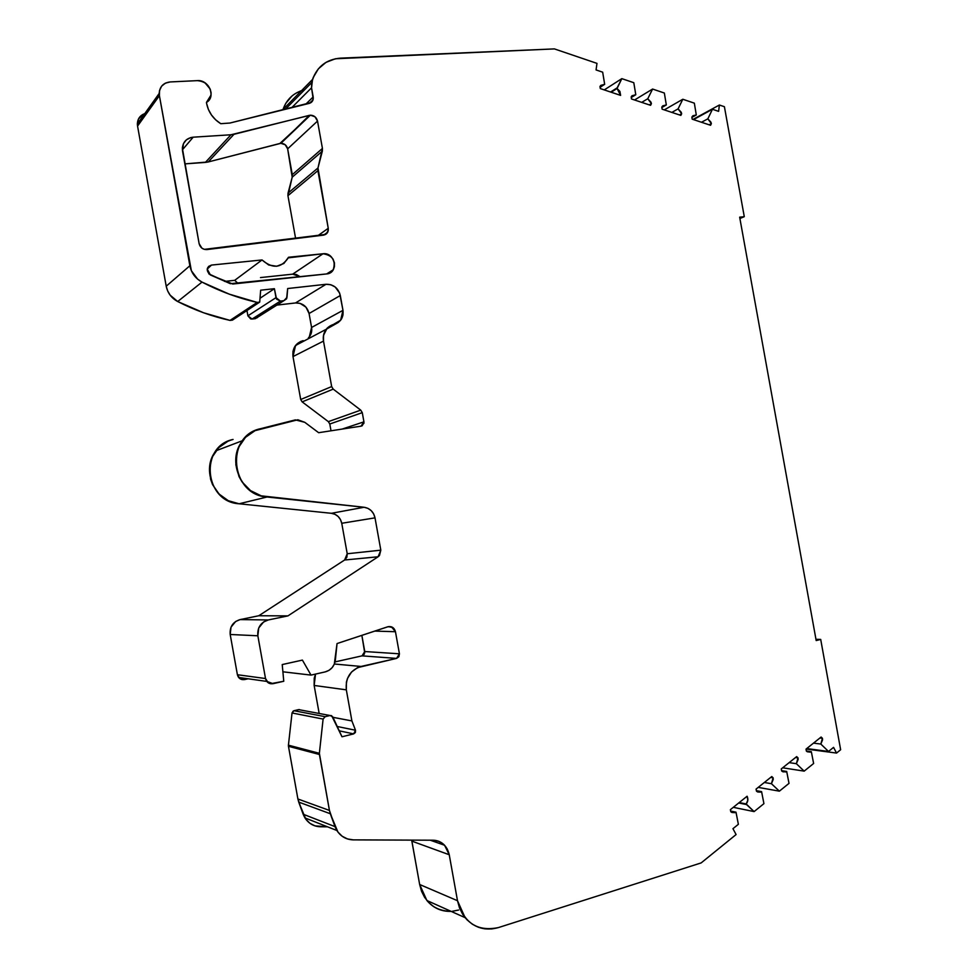 <?xml version="1.0" encoding="UTF-8"?>
<svg xmlns="http://www.w3.org/2000/svg" width="978" height="978" viewBox="0 0 978 978"><rect width="100%" height="100%" fill="white"/><g stroke="black" fill="none" stroke-linecap="round" stroke-linejoin="round"><path stroke-width="1.47" d="M331.016 430.797L329.794 424.012L328.351 421.64L329.794 424.012L331.016 430.797L329.794 424.012L362.276 412.643L363.926 421.836L362.263 425.711L361.041 426.163L318.645 432.704L304.794 422.325L297.85 419.77L255.062 430.65L245.478 437.349L238.779 447.105L236.786 452.777L235.857 464.819L239.023 476.579L242.043 481.885L250.49 490.577L261.224 495.846L364.085 507.264L367.899 508.34L371.212 510.638L373.669 513.927L375.014 517.851L341.75 523.279C340.381 517.558 336.921 514.232 331.359 513.303L364.085 507.264C369.928 508.267 373.572 511.8 375.014 517.851L380.821 550.162L379.464 555.541L378.095 556.775L344.611 560.003L347.227 553.756L380.821 550.162L378.095 556.775L287.948 615.883L268.302 619.954L263.583 621.971L258.705 628.01L257.85 635.786C257.214 627.631 260.686 622.35 268.302 619.954L240.123 619.587L258.779 615.749L287.948 615.883L268.302 619.954L240.123 619.587C232.911 621.837 229.598 626.812 230.197 634.49L257.85 635.786L265.515 678.536C266.615 682.448 269.146 684.16 273.082 683.683L283.767 681.263L273.082 683.683L266.774 681.409L265.515 678.536L268.216 682.778L270.551 683.732L283.767 681.263L282.226 664.563L302.41 660.101L311.016 675.101L325.197 671.898L328.963 670.37L332.104 667.693L334.305 664.135L337.043 643.561L387.74 626.788L391.444 626.825L395.454 631.715L374.733 631.091L395.454 631.715L399.427 653.805L396.567 658.402L362.031 655.859L364.757 651.531L399.427 653.805L398.865 656.715L396.567 658.402L357.593 667.619L351.567 671.984L347.483 678.439L346.395 682.155L346.322 689.845L351.897 720.92L355.503 730.236L353.669 733.891L341.994 736.776L331.652 715.688L330.063 715.517L332.777 716.862L341.994 736.776L332.777 716.862L330.063 715.517L325.148 716.691L293.975 710.713L298.645 709.612L330.063 715.517L325.148 716.691L293.975 710.713L292.031 712.962L323.107 719.075L325.148 716.691L323.107 719.075L319.366 753.304L288.424 745.175L288.461 746.3L319.415 754.49L319.366 753.304L288.424 745.175L292.031 712.962L323.107 719.075L319.366 753.304L288.424 745.175L292.031 712.962L323.107 719.075L325.148 716.691L293.975 710.713L298.645 709.612L330.063 715.517L325.148 716.691M288.033 193.143L287.935 195.686L317.899 170.661L317.984 167.971L288.033 193.143L287.935 195.686L317.899 170.661L317.984 167.971L288.033 193.143L292.202 177.189L287.935 195.686L317.899 170.661L328.241 228.302L317.618 235.869L328.241 228.302L327.679 232.275L323.522 235.136L206.933 249.573C202.874 249.647 200.27 247.691 199.133 243.693L182.348 148.118C183.131 141.688 186.737 138.045 193.167 137.189L230.955 134.768L205.356 162.421L184.83 163.888L208.228 161.957L233.974 134.304L230.955 134.768L205.356 162.421L208.228 161.957L280.869 143.314L310.381 115.184C314.097 115.343 316.481 117.311 317.52 121.089L287.654 148.839C286.676 145.282 284.415 143.436 280.869 143.314L310.381 115.184C314.097 115.343 316.481 117.311 317.52 121.089L287.654 148.839C286.676 145.282 284.415 143.436 280.869 143.314L310.381 115.184L314.965 116.761L317.52 121.089L322.434 148.436L322.349 151.125L292.202 177.189L288.033 193.143L317.984 167.971L322.349 151.125L292.202 177.189L292.288 174.646L322.434 148.436L322.349 151.125L292.202 177.189L292.288 174.646L322.434 148.436L317.984 167.971L322.349 151.125M806.373 751.006L811.324 751.679L806.373 751.006L811.324 751.679L807.156 751.727L810.285 752.155L806.398 751.153L806.006 749.136L806.398 751.153L810.285 752.155L807.156 751.727M781.618 770.664L786.691 771.459L781.618 770.664L786.691 771.459L783.146 771.874L781.666 770.97L781.275 768.928L781.666 770.97L785.615 771.948L782.229 771.41M756.385 790.676L761.581 791.63L756.385 790.676L761.581 791.63L756.825 791.446L760.493 792.119L757.767 791.997L756.471 791.165L756.067 789.099L756.471 791.165L760.493 792.119L756.825 791.446M730.664 811.055L735.994 812.18L730.664 811.055L735.994 812.18L730.933 811.85L734.881 812.681L731.899 812.473L730.798 811.74L730.383 809.674L730.798 811.74L734.881 812.681L730.933 811.85M691.898 117.384L696.299 114.976L692.644 116.04L691.862 117.152L692.192 119.169L691.862 117.152L692.974 115.734L696.299 114.976L691.898 117.384L696.299 114.976L694.343 103.155L682.803 99.255L664.306 109.891L682.803 99.255L678.084 108.876L671.862 112.409L678.084 108.876L681.654 113.741L679.502 114.952M661.861 107.519L666.324 104.939L662.607 106.003L661.8 107.128L662.13 109.169L661.8 107.128L662.791 105.832L666.324 104.939L661.861 107.519L666.324 104.939L664.343 93.02L652.595 89.047L634.563 99.988L652.595 89.047L647.766 98.741L641.702 102.372L647.766 98.741L651.409 103.656L649.306 104.89M631.262 97.494L635.786 94.732L631.996 95.783L631.177 96.908L631.507 98.974L631.177 96.908L632.032 95.746L635.786 94.732L631.262 97.494L635.786 94.732L633.793 82.69L621.825 78.643L604.27 89.903L621.825 78.643L617.167 87.837L610.578 92.018L617.167 87.837L611.189 92.225L617.081 88.497L620.614 95.392L600.309 88.582L620.614 95.392L619.905 91.394L617.081 88.497L611.189 92.225M761.581 791.63L760.493 792.119L761.581 791.63L763.928 803.647L761.581 791.63L763.928 803.647L754.099 811.593L733.292 807.327L754.099 811.593L746.495 804.539L738.696 802.987L746.19 803.953L739.221 802.571M786.691 771.459L785.615 771.948L786.691 771.459L789.014 783.366L786.691 771.459L789.014 783.366L779.368 791.165L758.219 787.388L779.368 791.165L771.434 783.708L764.344 782.486M811.324 751.679L810.285 752.155L811.324 751.679L813.635 763.476L811.324 751.679L813.635 763.476L804.173 771.129L782.693 767.803L804.173 771.129L796.361 763.696L789.148 762.62M815.97 639.306L820.701 639.416L840.64 749.747L836.532 753.072L806.129 749.038L836.532 753.072L840.64 749.747L820.701 639.416L815.97 639.306L820.701 639.416L816.19 640.566L739.661 217.165L744.282 216.688L724.405 106.712L719.392 105.013L692.974 119.426L719.392 105.013L718.61 111.358L712.449 109.279L693.512 119.609L712.449 109.279L707.84 118.839L701.47 122.262L707.84 118.839L711.361 123.644L709.16 124.817M806.129 749.038L836.532 753.072L833.562 747.375L828.513 751.459L806.716 748.573L828.513 751.459L820.823 744.05L813.513 743.133M143.191 114.255L138.424 119.108L137.556 126.076L159.402 95.661L159.194 93.436C159.683 86.614 163.338 82.788 170.16 81.944L165.331 83.167L161.59 86.211L159.5 90.599L159.402 95.661L189.866 265.759L166.211 286.199L137.556 126.076C136.871 119.964 139.279 115.807 144.781 113.607C140.05 115.392 137.568 118.851 137.36 123.998L137.556 126.076L159.402 95.661L189.866 265.759L166.211 286.199L167.641 290.882L170.148 295.16L177.703 301.53L202.006 282.104C195.417 278.449 191.37 272.996 189.866 265.759L166.211 286.199C167.641 293.021 171.468 298.131 177.703 301.53C194.695 310.197 212.14 316.481 230.038 320.405L232.422 320.124L230.038 320.405L257.202 302.41L259.708 302.116L232.422 320.124L259.708 302.116L260.661 290.197L274.39 288.693L260.014 298.278L274.39 288.693L276.004 297.654L247.899 315.833L246.957 310.539L247.899 315.833L252.092 319.036L280.405 301.077L276.004 297.654L247.899 315.833L250.686 318.914L252.092 319.036L280.405 301.077L283.901 300.674L255.405 318.645L252.092 319.036L280.405 301.077L283.901 300.674L257.825 317.116M282.899 671.8L311.016 675.101L302.41 660.101L282.226 664.563L283.767 681.263L282.226 664.563L302.41 660.101L311.016 675.101L282.899 671.8L311.016 675.101L325.197 671.898C330.992 670.211 334.378 666.262 335.356 660.052L337.043 643.561L388.339 626.629L392.899 627.583L395.454 631.715L399.427 653.805L396.567 658.402L362.031 655.859L364.757 651.531L399.427 653.805L364.757 651.531L361.86 635.358L364.745 652.974M836.532 753.072L833.562 747.375L836.532 753.072L840.64 749.747L820.701 639.416L816.19 640.566L739.661 217.165L744.282 216.688L724.405 106.712L719.392 105.013L718.61 111.358L712.449 109.279L707.84 118.839L710.908 122.128L711.361 123.644L710.566 125.282L692.192 119.169L710.566 125.282L692.192 119.169L691.862 117.152L696.299 114.976L694.343 103.155L682.803 99.255L678.084 108.876L681.201 112.213L681.654 113.741L680.847 115.392L662.13 109.169L680.847 115.392L662.13 109.169L661.8 107.128L666.324 104.939L664.343 93.02L652.595 89.047L647.766 98.741L650.945 102.115L651.409 103.656L650.578 105.318L631.507 98.974L650.578 105.318L631.507 98.974L631.177 96.908L635.786 94.732L633.793 82.69L621.825 78.643L617.081 88.497L620.614 95.392L600.309 88.582L599.966 86.504L604.673 84.316L600.798 85.379L599.966 86.504L600.309 88.582L600.688 85.502L604.673 84.316L600.089 87.287L604.673 84.316L602.668 72.176L596.067 69.939L596.971 63.374L554.392 48.9L335.417 58.766L326.004 62.36L318.376 68.815L313.192 77.58L311.676 82.617L285.319 109.316L311.676 82.617L311.542 87.8L313.18 96.92L305.711 104.255L313.18 96.92L312.984 99.976L309.317 103.362L229.964 123.032L220.759 123.693C213.106 118.827 208.4 112.103 206.627 103.497L208.4 109.463L211.48 115.013L215.673 119.842L220.759 123.693C213.106 118.827 208.4 112.103 206.627 103.497L206.444 102.433L209.133 99.988L210.759 96.688L211.114 92.91L210.184 89.059L204.977 82.8L201.272 81.101L197.36 80.636C206.126 81.516 210.71 86.296 211.089 94.964L206.444 102.433C216.309 97.115 208.999 79.511 197.36 80.636L170.16 81.944C162.372 83.106 158.778 87.678 159.402 95.661L191.37 270.735L197.629 279.146L202.006 282.104L229.255 294.146L257.202 302.41L259.708 302.116L260.661 290.197L274.39 288.693L276.542 299.097L280.405 301.077L276.004 297.654L247.899 315.833L246.957 310.539M770.676 777.412L773.121 777.828L770.676 777.412L773.121 777.828L771.434 783.708L773.231 779.442L773.121 777.828L771.764 776.544L756.067 789.099L756.471 791.165L760.493 792.119M795.517 757.522L798.011 757.877L795.517 757.522L798.011 757.877L796.361 763.696L798.121 759.478L798.011 757.877L796.667 756.605L781.275 768.928L781.666 770.97L785.615 771.948M819.906 737.999L822.437 738.304L819.906 737.999L822.437 738.304L820.823 744.05L822.547 739.894L822.437 738.304L821.117 737.033L806.006 749.136L806.398 751.153L810.285 752.155M735.994 812.18L734.881 812.681L735.994 812.18L738.366 824.307L735.994 812.18L738.366 824.307L732.95 828.684L736.092 834.564L701.153 862.914L736.092 834.564L732.95 828.684L736.092 834.564L701.153 862.914L498.45 927.572L701.153 862.914L498.45 927.572L491.702 928.953L484.941 928.855L478.413 927.266L472.374 924.222L467.081 919.87L462.716 914.344L459.477 907.865L457.496 900.714L419.66 884.503L411.665 840.126M339.244 730.835L353.669 733.891L341.994 736.776L353.669 733.891L339.244 730.835L353.669 733.891L355.381 732.498L355.503 730.236L353.669 733.891M300.442 709.955L330.063 715.517M733.292 807.327L754.099 811.593L763.928 803.647L754.099 811.593L746.19 803.953C748.06 801.581 748.353 799.014 747.094 796.239L730.383 809.674L747.094 796.239C748.353 799.014 748.06 801.581 746.19 803.953L747.828 800.248L747.094 796.239L730.383 809.674L730.798 811.74L734.881 812.681M260.503 277.581L292.679 274.158L296.322 274.512L300.27 276.774L292.679 274.158L260.503 277.581L292.679 274.158L323.021 253.767C335.295 252.043 339.073 273.082 326.64 273.938L230.356 283.693L210.368 274.94L207.238 269.06L211.48 265.075L207.373 268.449L211.48 265.075L262.043 259.952L268.73 265.001L276.701 266.273L283.913 263.437L288.522 257.263L323.021 253.767L326.848 254.17L330.356 256.028L333.021 259.072L334.439 262.85L334.403 266.774L332.911 270.258L330.185 272.776L326.64 273.938L230.356 283.693L208.95 273.95L207.202 269.305L208.583 266.419L211.48 265.075L262.043 259.952C272.397 268.95 281.151 268.253 288.278 257.85L323.021 253.767C332.63 255.258 336.029 260.6 333.205 269.806L326.64 273.938L232.788 284.023L210.368 274.94C205.906 270.735 206.272 267.446 211.48 265.075L207.373 268.449M291.664 107.739L311.542 87.8L291.664 107.739L311.542 87.8L311.676 82.617L285.319 109.316M280.405 301.077L283.901 300.674L286.97 297.434L287.666 288.534L286.591 298.803L283.901 300.674L286.676 298.62L287.666 288.534L326.041 284.28C333.474 284.243 338.229 287.997 340.307 295.527L342.972 310.332L311.579 327.471L309.072 313.498L340.307 295.527L342.972 310.332L340.637 320.222L327.19 328.095L323.498 335.393L323.498 341.09L331.664 386.579L300.698 399.501L302.153 401.885L333.205 389.122L331.664 386.579L333.205 389.122L360.748 410.137L362.276 412.643L363.926 421.836L342.166 429.073L363.926 421.836L363.914 423.315L361.041 426.163L318.645 432.704L304.794 422.325L295.393 419.88L304.794 422.325L318.645 432.704L361.041 426.163L363.926 421.836L342.166 429.073M248.143 678.781L244.586 679.576L248.143 678.781L244.586 679.576L238.595 677.436L237.397 674.722L230.197 634.49L257.85 635.786L265.515 678.536L237.397 674.722L230.197 634.49L257.85 635.786C257.214 627.631 260.686 622.35 268.302 619.954L240.123 619.587L258.779 615.749L287.948 615.883L268.302 619.954M337.239 726.495L355.503 730.236L337.239 726.495L355.503 730.236L351.897 720.92L355.503 730.236M317.984 167.971L328.241 228.302L328.229 230.71L325.674 234.402L204.329 249.366L201.92 248.18L199.133 243.693L182.544 151.064L183.436 143.68L186.37 139.854L190.698 137.605L193.167 137.189L182.385 149.866L193.167 137.189L230.955 134.768L205.356 162.421L208.228 161.957L233.974 134.304L230.955 134.768L310.381 115.184L280.869 143.314L285.234 144.768L287.654 148.839L292.288 174.646L322.434 148.436L317.52 121.089L287.654 148.839L292.202 177.189M820.701 639.416L816.19 640.566L739.661 217.165L744.282 216.688L739.906 218.497M326.041 284.28L287.666 288.534L326.041 284.28L295.503 302.96L276.884 305.099L295.503 302.96L300.05 303.363L305.967 307.141L309.072 313.498C307.104 306.395 302.581 302.874 295.503 302.96L326.041 284.28L330.821 284.732L335.209 287.031L339.635 293.107L342.972 310.332L311.579 327.471L309.072 313.498C307.104 306.395 302.581 302.874 295.503 302.96L326.041 284.28C333.474 284.243 338.229 287.997 340.307 295.527L309.072 313.498L340.307 295.527M309.341 336.823L311.579 327.471L311.579 331.897L310.002 335.906M329.794 424.012L362.276 412.643L329.794 424.012L328.351 421.64L360.748 410.137L362.276 412.643L363.926 421.836M332.997 717.326L351.897 720.92L332.997 717.326L351.897 720.92L346.322 689.845L351.897 720.92M330.319 813.745L335.002 826.618L303.156 814.222L297.899 798.989L298.73 802.094L330.319 813.745L329.439 810.432L297.899 798.989L298.73 802.094L330.319 813.745L329.439 810.432L297.899 798.989L288.461 746.3L319.415 754.49L319.366 753.304L329.439 810.432L297.899 798.989L288.461 746.3L319.415 754.49L329.439 810.432L335.002 826.618L303.156 814.222L298.73 802.094L330.319 813.745L337.911 832.034L342.178 836.251L347.447 838.941L353.302 839.87L433.046 840.212L438.694 841.276L443.584 844.295L447.227 848.953L449.244 854.748L457.496 900.714L419.66 884.503L426.885 900.506C433.34 908.049 441.433 911.679 451.127 911.374C434.501 911.007 424.024 902.058 419.66 884.503L411.885 841.141L449.244 854.748L411.885 841.141L449.244 854.748L457.496 900.714L465.1 917.645C474.196 927.914 485.32 931.227 498.45 927.572C477.423 931.9 463.78 922.951 457.496 900.714L419.66 884.503L421.542 891.264L424.623 897.376L428.767 902.596L433.816 906.74L439.574 909.638M804.173 771.129L813.635 763.476L804.173 771.129L796.361 763.696L804.173 771.129L782.693 767.803M822.437 738.304L821.117 737.033L806.006 749.136L821.117 737.033L822.437 738.304L820.823 744.05L828.513 751.459L820.823 744.05M828.513 751.459L833.562 747.375L828.513 751.459L806.716 748.573M711.361 123.644L710.566 125.282L711.361 123.644L707.84 118.839L701.47 122.262M681.654 113.741L680.847 115.392L681.654 113.741L678.084 108.876L671.862 112.409M651.409 103.656L650.578 105.318L651.409 103.656L647.766 98.741L641.702 102.372M600.089 87.287L604.673 84.316L602.668 72.176L596.067 69.939L596.971 63.374L554.392 48.9L340.527 58.142C326.701 59.279 317.361 66.394 312.52 79.475L311.542 87.8L313.204 99.084L311.151 102.507L229.964 123.032L220.759 123.693L229.964 123.032L309.317 103.362C312.251 102.384 313.547 100.233 313.18 96.92L305.711 104.255M342.972 310.332L342.972 315.014L341.322 319.256L338.254 322.471L326.163 329.317C323.669 332.74 322.789 336.664 323.498 341.09L331.664 386.579L300.698 399.501L292.997 356.591L323.498 341.09L331.664 386.579L300.698 399.501L292.997 356.591L323.498 341.09C322.679 332.288 326.236 326.664 334.17 324.219C340.735 322.202 343.669 317.569 342.972 310.332L311.579 327.471L309.072 313.498M227.837 441.298L218.73 447.655L212.36 456.86L209.524 467.814L210.588 479.196L212.556 484.611L219.072 494.037L228.302 500.699L239.109 503.78C204.365 501.983 199.219 446.237 233.07 439.452C226.15 441.286 220.478 445.051 216.028 450.748C200.343 469.562 214.708 502.35 239.109 503.78L267.043 496.995C230.429 495.015 224.903 435.785 260.576 428.694L295.393 419.88L260.576 428.694C253.29 430.626 247.312 434.611 242.63 440.626C226.114 460.552 241.321 495.418 267.043 496.995L364.085 507.264C369.928 508.267 373.572 511.8 375.014 517.851L341.75 523.279C340.381 517.558 336.921 514.232 331.359 513.303L364.085 507.264L331.359 513.303L239.109 503.78L267.043 496.995L364.085 507.264M738.366 824.307L732.95 828.684L738.366 824.307M773.121 777.828L771.764 776.544L756.067 789.099L771.764 776.544L773.121 777.828L771.434 783.708L779.368 791.165L758.219 787.388M779.368 791.165L789.014 783.366L779.368 791.165L771.434 783.708M798.011 757.877L796.667 756.605L781.275 768.928L796.667 756.605L798.011 757.877L796.361 763.696M280.869 143.314L309.354 115.343L233.974 134.304L208.228 161.957L279.891 143.473L310.381 115.184M287.935 195.686L295.637 238.595M208.558 267.483L207.715 267.581M224.585 281.407L234.696 280.331L224.585 281.407L234.696 280.331L262.043 259.952C272.728 269.097 281.554 268.204 288.522 257.263L323.021 253.767L292.679 274.158L323.021 253.767M262.043 259.952L234.696 280.331L238.106 283.449L234.696 280.331L262.043 259.952L211.48 265.075M282.85 109.927C286.53 99.218 293.767 92.519 304.561 89.829C293.913 92.47 286.713 99.035 282.972 109.548L285.759 103.362L291.933 96.027M166.211 286.199L137.556 126.076L166.211 286.199C167.641 293.021 171.468 298.131 177.703 301.53L202.006 282.104C219.94 291.383 238.351 298.156 257.202 302.41L259.708 302.116L260.661 290.197L274.39 288.693L276.004 297.654M259.708 302.116L232.422 320.124L230.038 320.405L257.202 302.41L230.038 320.405L203.534 312.752L177.703 301.53L202.006 282.104C195.417 278.449 191.37 272.996 189.866 265.759M300.735 341.408L294.928 346.346L293.009 351.224L292.997 356.591C292.226 348.29 295.625 342.972 303.18 340.625L295.552 345.478L292.997 356.591L323.498 341.09M328.351 421.64L302.153 401.885L333.205 389.122L360.748 410.137L328.351 421.64L302.153 401.885L300.698 399.501L302.153 401.885L328.351 421.64L360.748 410.137L362.276 412.643M240.123 619.587C232.911 621.837 229.598 626.812 230.197 634.49L231.016 627.167L235.661 621.482L240.123 619.587L258.779 615.749L344.611 560.003L346.835 557.313L347.227 553.756L380.821 550.162L375.014 517.851L341.75 523.279L347.227 553.756L380.821 550.162L378.095 556.775L344.611 560.003L347.227 553.756L341.75 523.279L340.478 519.575L338.144 516.482L334.989 514.306L331.359 513.303L239.109 503.78L267.043 496.995M378.095 556.775L287.948 615.883L258.779 615.749L344.611 560.003L378.095 556.775L287.948 615.883M257.85 635.786L265.515 678.536L237.397 674.722L239.965 678.72L242.177 679.624M364.232 654.282L362.031 655.859L335.038 661.898L362.031 655.859L396.567 658.402L361.065 666.458L334.366 664.001L361.065 666.458C350.271 670.101 345.356 677.901 346.322 689.845L314.146 685.456L346.322 689.845C345.356 677.901 350.271 670.101 361.065 666.458L334.366 664.001M315.539 674.086L314.146 685.456L319.17 713.463L314.146 685.456L314.231 678.206L315.539 674.086L314.146 685.456L346.322 689.845M336.872 830.505L304.928 817.889L303.156 814.222L335.002 826.618L336.872 830.505C340.809 836.532 346.285 839.65 353.302 839.87L433.046 840.212C437.557 840.298 441.396 841.985 444.574 845.249L449.244 854.748L457.496 900.714M304.928 817.889C308.657 823.574 313.865 826.544 320.539 826.777L327.569 826.826L314.977 825.872L309.965 823.329L305.918 819.344L298.73 802.094M301.53 90.661L300.148 91.15M283.901 300.674L255.405 318.645L252.092 319.036L247.899 315.833M252.092 319.036L257.422 317.642M299.415 709.563L293.253 711.006L292.031 712.962L293.975 710.713M288.424 745.175L292.031 712.962M452.264 911.3L458.694 910.017M311.016 675.101L325.197 671.898C330.992 670.211 334.378 666.262 335.356 660.052L337.043 643.561L388.339 626.629C392.031 626.226 394.403 627.925 395.454 631.715L374.733 631.091M696.299 114.976L694.343 103.155L682.803 99.255L664.306 109.891M666.324 104.939L664.343 93.02L652.595 89.047L634.563 99.988M635.786 94.732L633.793 82.69L621.825 78.643L604.27 89.903M682.803 99.255L678.084 108.876M652.595 89.047L647.766 98.741M621.825 78.643L617.167 87.837L610.578 92.018M754.099 811.593L746.495 804.539L738.696 802.987M693.512 119.609L712.449 109.279L707.84 118.839M260.014 298.278L274.39 288.693M617.167 87.837L617.081 88.497M692.974 119.426L719.392 105.013L718.61 111.358L712.449 109.279M604.673 84.316L602.668 72.176L596.067 69.939L596.971 63.374L554.392 48.9L340.527 58.142C325.381 59.536 315.772 67.69 311.676 82.617M311.542 87.8L313.18 96.92M317.618 235.869L328.241 228.302C328.571 232.067 327.007 234.341 323.522 235.136L206.933 249.573C202.874 249.647 200.27 247.691 199.133 243.693L182.544 151.064C181.92 143.106 185.465 138.485 193.167 137.189L182.385 149.866M744.282 216.688L724.405 106.712L719.392 105.013M137.556 126.076L159.402 95.661M308.388 337.875C311.138 335.051 312.202 331.591 311.579 327.471M302.153 401.885L333.205 389.122L331.664 386.579M265.515 678.536L237.397 674.722C238.449 678.402 240.832 680.016 244.586 679.576M202.006 282.104C219.94 291.383 238.351 298.156 257.202 302.41M333.205 389.122L360.748 410.137M375.014 517.851L380.821 550.162M395.454 631.715L399.427 653.805M396.567 658.402L361.065 666.458M323.107 719.075L319.366 753.304M319.415 754.49L329.439 810.432M335.002 826.618C338.486 835.016 344.586 839.442 353.302 839.87L433.046 840.212C441.677 840.848 447.068 845.701 449.244 854.748M193.167 137.189L230.955 134.768M233.974 134.304L309.354 115.343M317.52 121.089L322.434 148.436M317.899 170.661L328.241 228.302M208.228 161.957L279.891 143.473M287.654 148.839L292.288 174.646M184.83 163.888L205.356 162.421M234.696 280.331L238.106 283.449M300.27 276.774L292.679 274.158M177.703 301.53C194.695 310.197 212.14 316.481 230.038 320.405M295.503 302.96L276.884 305.099M300.698 399.501L292.997 356.591M331.359 513.303L239.109 503.78M347.227 553.756L341.75 523.279M258.779 615.749L344.611 560.003M237.397 674.722L230.197 634.49M364.757 651.531L361.86 635.358M335.038 661.898L362.031 655.859M319.17 713.463L314.146 685.456M297.899 798.989L288.461 746.3M303.156 814.222C306.456 822.143 312.251 826.324 320.539 826.777L327.569 826.826M419.66 884.503L411.885 841.141M391.444 626.825L387.887 626.751M327.679 232.275L323.645 235.123M312.984 99.976L309.586 103.289M159.194 93.436L137.36 123.998M362.263 425.711L360.784 426.2M266.774 681.409L238.595 677.436M312.52 79.475L282.972 109.548M326.163 329.317L295.552 345.478M242.63 440.626L216.028 450.748M444.574 845.249L430.234 840.2M465.1 917.645L426.885 900.506"/></g></svg>
